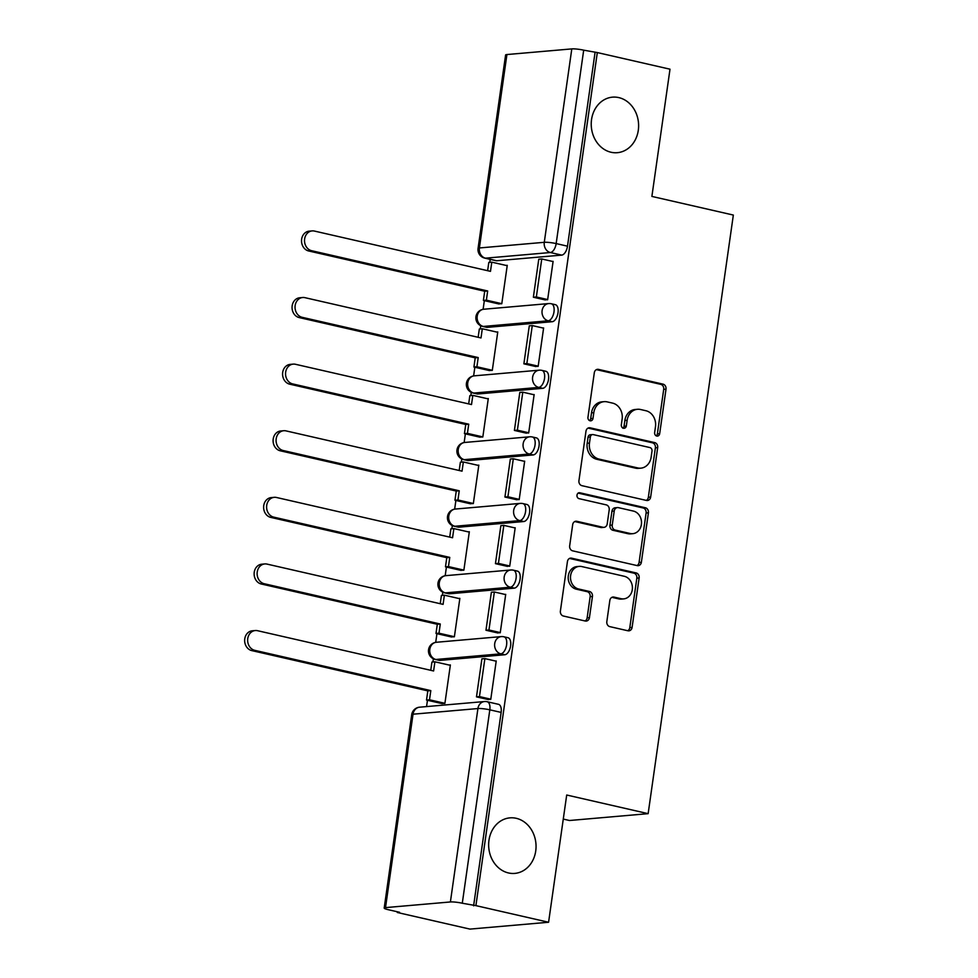 <?xml version="1.0" encoding="UTF-8"?>
<svg xmlns="http://www.w3.org/2000/svg" width="978" height="978" viewBox="0 0 978 978"><rect width="100%" height="100%" fill="white"/><g stroke="black" fill="none" stroke-linecap="round" stroke-linejoin="round"><path stroke-width="1.47" d="M656.739 436.041A2.995 2.543 85 0 0 659.673 433.682L666.006 389.158A4.279 3.631 85 0 0 663.023 384.146L598.487 369.378A4.279 3.631 85 0 0 597.509 369.317A4.279 3.631 85 0 0 594.306 372.752L587.961 417.276A2.995 2.543 85 0 0 592.986 418.425L593.805 412.667A13.68 11.614 85 0 1 604.086 401.665A13.68 11.614 85 0 1 607.179 401.872L612.558 403.107A13.68 11.614 85 0 1 622.13 419.146L621.311 424.904A2.995 2.543 85 0 0 626.323 426.053L627.142 420.296A13.68 11.614 85 0 1 637.436 409.293A13.68 11.614 85 0 1 640.529 409.501L645.908 410.736A13.68 11.614 85 0 1 655.468 426.775L654.649 432.533A2.995 2.543 85 0 0 656.739 436.041M656.238 435.87A2.995 2.543 85 0 0 657.375 433.877L663.707 389.354A4.279 3.631 85 0 0 660.725 384.342L596.397 369.623M589.563 420.613A2.995 2.543 85 0 0 590.688 418.621L591.507 412.863L593.805 412.667M622.9 428.242A2.995 2.543 85 0 0 624.037 426.249L624.856 420.491L627.142 420.296M516.237 818.305A27.873 23.668 85 0 0 509.929 817.865A27.873 23.668 85 0 0 488.658 843.965A27.873 23.668 85 0 0 508.462 872.951A27.873 23.668 85 0 0 514.77 873.403A27.873 23.668 85 0 0 536.042 847.29A27.873 23.668 85 0 0 516.237 818.305M618.805 97.604A27.873 23.668 85 0 0 612.509 97.152A27.873 23.668 85 0 0 591.238 123.265A27.873 23.668 85 0 0 611.03 152.25A27.873 23.668 85 0 0 617.338 152.69A27.873 23.668 85 0 0 638.61 126.59A27.873 23.668 85 0 0 618.805 97.604M606.825 621.629A4.279 3.631 85 0 0 609.807 626.629L627.913 630.773A4.279 3.631 85 0 0 628.878 630.847A4.279 3.631 85 0 0 632.094 627.411L639.135 577.949A4.279 3.631 85 0 0 636.152 572.937L571.617 558.181A4.279 3.631 85 0 0 570.651 558.108A4.279 3.631 85 0 0 567.436 561.555L560.394 611.005A4.279 3.631 85 0 0 563.377 616.018L585.247 621.018A4.279 3.631 85 0 0 586.213 621.079A4.279 3.631 85 0 0 589.428 617.644L592.448 596.482A4.279 3.631 85 0 0 589.453 591.47L578.609 588.988A11.43 9.707 85 0 1 570.492 577.093A11.43 9.707 85 0 1 579.221 566.384A11.43 9.707 85 0 1 581.8 566.568L624.282 576.286A11.43 9.707 85 0 1 632.411 588.181A11.43 9.707 85 0 1 623.683 598.891A11.43 9.707 85 0 1 621.091 598.707L614.013 597.093A4.279 3.631 85 0 0 613.047 597.02A4.279 3.631 85 0 0 609.832 600.455L606.825 621.629M597.313 52.567L670.003 69.194L651.886 196.419L733.341 215.062L648.145 813.659L566.702 795.016L548.585 922.254L475.907 905.628L597.313 52.567L583.695 50.171L556.164 243.583A8.716 4.438 102.9 0 1 550.369 252.52L485.479 258.168A8.716 4.438 102.9 0 1 484.758 258.119L496.078 260.71A8.716 4.438 -77.1 0 0 496.8 260.759L485.479 258.168A8.716 7.396 85 0 1 479.391 247.96L544.281 242.312L571.8 48.9A8.716 1.21 8.1 0 1 583.695 50.171M646.47 500.443A4.279 3.631 85 0 0 647.436 500.504A4.279 3.631 85 0 0 650.651 497.068L657.681 447.618A4.279 3.631 85 0 0 654.698 442.606L590.162 427.838A4.279 3.631 85 0 0 589.196 427.777A4.279 3.631 85 0 0 585.981 431.212L578.939 480.663A4.279 3.631 85 0 0 581.934 485.675L646.47 500.443M648.414 512.79L641.372 562.24A4.279 3.631 85 0 1 638.157 565.675A4.279 3.631 85 0 1 637.191 565.602L572.656 550.846A4.279 3.631 85 0 1 569.673 545.834L572.68 524.673A4.279 3.631 85 0 1 575.895 521.225A4.279 3.631 85 0 1 576.861 521.298L603.035 527.289A4.279 3.631 85 0 0 604.001 527.35A4.279 3.631 85 0 0 607.216 523.915L609.208 509.88A4.279 3.631 85 0 0 606.226 504.868L578.976 498.633A2.995 2.543 85 0 1 579.807 492.765L645.419 507.778A4.279 3.631 85 0 1 648.414 512.79L646.116 512.985L639.074 562.436L641.372 562.24M548.585 922.254L469.941 929.1L397.264 912.474L397.361 911.765M490.21 259.366L489.795 262.336M484.342 300.637L483.108 309.317M480.76 325.76L480.308 328.938M474.856 367.239L473.621 375.919M471.286 392.374L470.834 395.552M465.381 433.841L464.147 442.521M461.799 458.975L461.347 462.154M455.895 500.455L454.66 509.135M452.325 525.577L451.873 528.756M446.42 567.057L445.186 575.736M442.838 592.191L442.386 595.357M436.946 633.658L435.711 642.338M433.364 658.793L432.912 661.972M427.459 700.272L426.567 706.581M563.279 819.075L569.502 820.505L648.145 813.659M475.907 905.628L462.288 903.232A8.716 1.21 -171.9 0 0 450.393 901.96L385.515 907.608A8.716 1.21 -171.9 0 0 384.195 908.061A8.716 1.21 -171.9 0 0 388.229 909.687L399.55 912.278L397.264 912.474M595.015 52.763L567.497 246.175A8.716 4.438 102.9 0 1 561.69 255.111L496.8 260.759M506.922 54.548L479.391 247.96A8.716 1.21 -171.9 0 0 478.071 248.4L505.602 54.988A8.716 1.21 8.1 0 1 506.922 54.548L571.8 48.9M498.377 303.84L501.787 303.755L507.252 265.331L506.091 265.429M544.245 299.708L547.631 299.769L553.108 261.346L552.411 261.407M534.77 366.322L538.157 366.371L543.621 327.948L542.924 328.009M488.89 370.454L492.301 370.369L497.765 331.945L496.616 332.043M525.284 432.924L528.682 432.985L534.147 394.55L533.45 394.611M479.416 437.056L482.826 436.97L488.291 398.547L487.13 398.645M515.809 499.526L519.196 499.587L524.673 461.164L523.963 461.225M469.929 503.658L473.34 503.572L478.817 465.149L477.655 465.247M506.335 566.14L509.721 566.189L515.186 527.765L514.489 527.827M460.455 570.272L463.865 570.186L469.33 531.751L468.181 531.861M496.848 632.742L500.235 632.79L505.712 594.367L505.015 594.428M450.98 636.874L454.379 636.788L459.856 598.365L458.694 598.463M487.374 699.343L490.76 699.404L496.225 660.969L495.528 661.03M441.494 703.475L444.904 703.39L450.369 664.967L449.22 665.064M504.819 654.747L500.797 653.83A8.716 4.438 102.9 0 0 506.482 645.59A8.716 4.438 102.9 0 0 503.951 636.8L507.973 637.717A8.716 4.438 -77.1 0 1 510.504 646.507A8.716 4.438 -77.1 0 1 504.819 654.747L439.929 660.394L435.907 659.478A8.716 4.438 102.9 0 1 435.186 659.429L439.208 660.346A8.716 4.438 -77.1 0 0 439.929 660.394M514.294 588.145L510.271 587.216A8.716 4.438 102.9 0 0 515.968 578.976A8.716 4.438 102.9 0 0 513.438 570.186L517.448 571.115A8.716 4.438 -77.1 0 1 519.978 579.893A8.716 4.438 -77.1 0 1 514.294 588.145L449.403 593.793L445.393 592.876A8.716 4.438 102.9 0 1 444.66 592.827L448.682 593.744A8.716 4.438 -77.1 0 0 449.403 593.793M523.768 521.531L519.758 520.614A8.716 4.438 102.9 0 0 525.443 512.374A8.716 4.438 102.9 0 0 522.912 503.584L526.934 504.501A8.716 4.438 -77.1 0 1 529.465 513.291A8.716 4.438 -77.1 0 1 523.768 521.531L458.89 527.179L454.868 526.262A8.716 4.438 102.9 0 1 454.147 526.213L458.156 527.13A8.716 4.438 -77.1 0 0 458.89 527.179M533.255 454.929L529.232 454.012A8.716 4.438 102.9 0 0 534.917 445.772A8.716 4.438 102.9 0 0 532.387 436.983L536.409 437.899A8.716 4.438 -77.1 0 1 538.939 446.689A8.716 4.438 -77.1 0 1 533.255 454.929L468.364 460.577L464.354 459.66A8.716 4.438 102.9 0 1 463.621 459.611L467.643 460.528A8.716 4.438 -77.1 0 0 468.364 460.577M542.729 388.327L538.719 387.41A8.716 4.438 102.9 0 0 544.404 379.158A8.716 4.438 102.9 0 0 541.873 370.369L545.895 371.298A8.716 4.438 -77.1 0 1 548.413 380.075A8.716 4.438 -77.1 0 1 542.729 388.327L477.851 393.975L473.829 393.058A8.716 4.438 102.9 0 1 473.107 393.009L477.117 393.926A8.716 4.438 -77.1 0 0 477.851 393.975M552.215 321.713L548.193 320.796A8.716 4.438 102.9 0 0 553.878 312.557A8.716 4.438 102.9 0 0 551.347 303.767L555.37 304.684A8.716 4.438 -77.1 0 1 557.9 313.473A8.716 4.438 -77.1 0 1 552.215 321.713L487.325 327.361L483.303 326.444A8.716 4.438 102.9 0 1 482.582 326.395L486.604 327.324A8.716 4.438 -77.1 0 0 487.325 327.361M473.609 905.824L501.139 712.412A8.716 4.438 -77.1 0 0 498.499 704.319L487.166 701.727A8.716 4.438 102.9 0 1 489.819 709.82L462.288 903.232M637.436 409.293L635.138 409.489A13.68 11.614 85 0 0 624.856 420.491M604.086 401.665L601.8 401.86A13.68 11.614 85 0 0 591.507 412.863M646.262 500.394A4.279 3.631 85 0 0 648.353 497.264L655.394 447.814A4.279 3.631 85 0 0 652.399 442.802L588.071 428.095M652.008 451.078A2.995 2.543 85 0 0 649.918 447.569L593.267 434.611A2.995 2.543 85 0 0 590.345 436.97L589.477 443.046A13.68 11.614 85 0 0 599.037 459.085L637.766 467.936A13.68 11.614 85 0 0 640.859 468.156A13.68 11.614 85 0 0 651.14 457.154L652.008 451.078M592.595 434.562L590.296 434.758A2.995 2.543 85 0 0 588.047 437.166L590.345 436.97M640.859 468.156L638.561 468.364A13.68 11.614 85 0 1 635.468 468.144L596.751 459.281A13.68 11.614 85 0 1 587.191 443.242L588.047 437.166M636.984 565.565A4.279 3.631 85 0 0 639.074 562.436M574.771 521.543L600.736 527.484A4.279 3.631 85 0 0 601.702 527.558L604.001 527.35M578.084 493.095L643.133 507.973L645.419 507.778M630.187 533.499A11.43 9.707 85 0 0 632.778 533.682A11.43 9.707 85 0 0 641.507 522.973A11.43 9.707 85 0 0 633.377 511.078L618.414 507.655A4.279 3.631 85 0 0 617.448 507.582A4.279 3.631 85 0 0 614.233 511.029L612.24 525.064A4.279 3.631 85 0 0 615.223 530.076L630.187 533.499L627.9 533.695A11.43 9.707 85 0 0 630.492 533.878L632.778 533.682M617.448 507.582L615.15 507.79A4.279 3.631 85 0 0 611.935 511.225L614.233 511.029M627.9 533.695L612.925 530.272A4.279 3.631 85 0 1 609.942 525.259L611.935 511.225M646.116 512.985A4.279 3.631 85 0 0 643.133 507.973M623.683 598.891L621.385 599.086A11.43 9.707 85 0 1 618.805 598.903L611.935 597.338M579.221 566.384L576.922 566.592A11.43 9.707 85 0 0 568.194 577.301A11.43 9.707 85 0 0 576.323 589.184L578.609 588.988M585.04 620.969A4.279 3.631 85 0 0 587.142 617.839L590.15 596.678A4.279 3.631 85 0 0 587.167 591.666L576.323 589.184M627.705 630.724A4.279 3.631 85 0 0 629.808 627.607L636.837 578.157A4.279 3.631 85 0 0 633.854 573.145L569.526 558.426M487.631 270.686L488.804 262.422L491.787 262.165L490.479 271.346L314.427 231.065A10.012 8.509 85 0 0 312.153 230.906A10.012 8.509 85 0 0 304.513 240.282A10.012 8.509 85 0 0 311.627 250.71L308.645 250.967A10.012 8.509 -95 0 1 301.53 240.551A10.012 8.509 -95 0 1 309.182 231.163L312.153 230.906M499.037 303.999L483.401 300.417L486.372 300.16L487.68 290.979L484.709 291.236L308.645 250.967M483.401 300.417L484.709 291.236M545.357 299.965L533.365 297.226L536.347 296.97L541.751 258.962L553.071 261.554M536.347 296.97L547.668 299.549M533.365 297.226L538.768 259.219L541.751 258.962M487.68 290.979L311.627 250.71M486.372 300.16L501.787 303.681M491.787 262.165L507.203 265.686M478.144 337.3L479.33 329.024L482.301 328.767L481.005 337.948L304.94 297.667A10.012 8.509 85 0 0 302.679 297.508A10.012 8.509 85 0 0 295.038 306.896A10.012 8.509 85 0 0 302.153 317.312L299.17 317.569A10.012 8.509 -95 0 1 292.055 307.153A10.012 8.509 -95 0 1 299.696 297.777L302.679 297.508M489.562 370.601L473.914 367.031L476.897 366.762L478.205 357.581L475.222 357.85L299.17 317.569M473.914 367.031L475.222 357.85M535.871 366.567L523.878 363.828L526.861 363.571L532.276 325.576L543.597 328.156M526.861 363.571L538.193 366.163M523.878 363.828L529.294 325.833L532.276 325.576M478.205 357.581L302.153 317.312M476.897 366.762L492.313 370.295M482.301 328.767L497.716 332.288M468.67 403.902L469.843 395.638L472.826 395.369L471.518 404.55L295.466 364.281A10.012 8.509 85 0 0 293.204 364.122A10.012 8.509 85 0 0 285.552 373.498A10.012 8.509 85 0 0 292.666 383.914L289.696 384.171A10.012 8.509 -95 0 1 282.581 373.755A10.012 8.509 -95 0 1 290.221 364.378L293.204 364.122M480.076 437.215L464.44 433.633L467.423 433.376L468.731 424.195L465.748 424.452L289.696 384.171M464.44 433.633L465.748 424.452M526.396 433.181L514.404 430.43L517.386 430.173L522.79 392.178L534.11 394.77M517.386 430.173L528.707 432.765M514.404 430.43L519.807 392.435L522.79 392.178M468.731 424.195L292.666 383.914M467.423 433.376L482.839 436.897M472.826 395.369L488.242 398.902M459.195 470.504L460.369 462.239L463.352 461.983L462.044 471.151L285.992 430.882A10.012 8.509 85 0 0 283.718 430.723A10.012 8.509 85 0 0 276.077 440.1A10.012 8.509 85 0 0 283.192 450.528L280.209 450.785A10.012 8.509 -95 0 1 273.094 440.369A10.012 8.509 -95 0 1 280.735 430.98L283.718 430.723M470.601 503.817L454.953 500.235L457.936 499.978L459.244 490.797L456.261 491.054L280.209 450.785M454.953 500.235L456.261 491.054M516.922 499.782L504.929 497.044L507.9 496.775L513.316 458.78L524.636 461.371M507.9 496.775L519.232 499.367M504.929 497.044L510.333 459.037L513.316 458.78M459.244 490.797L283.192 450.528M457.936 499.978L473.352 503.499M463.352 461.983L478.768 465.504M449.709 537.105L450.882 528.841L453.865 528.585L452.557 537.766L276.505 497.484A10.012 8.509 85 0 0 274.243 497.325A10.012 8.509 85 0 0 266.603 506.714A10.012 8.509 85 0 0 273.718 517.13L270.735 517.386A10.012 8.509 -95 0 1 263.62 506.971A10.012 8.509 -95 0 1 271.261 497.594L274.243 497.325M461.127 570.418L445.479 566.837L448.462 566.58L449.77 557.399L446.787 557.668L270.735 517.386M445.479 566.837L446.787 557.668M507.435 566.384L495.443 563.646L498.425 563.389L503.829 525.382L515.161 527.973M498.425 563.389L509.746 565.981M495.443 563.646L500.858 525.651L503.829 525.382M449.77 557.399L273.718 517.13M448.462 566.58L463.878 570.113M453.865 528.585L469.281 532.105M440.234 603.719L441.408 595.443L444.391 595.186L443.083 604.367L267.031 564.098A10.012 8.509 85 0 0 264.757 563.939A10.012 8.509 85 0 0 257.116 573.316A10.012 8.509 85 0 0 264.231 583.732L261.248 583.988A10.012 8.509 -95 0 1 254.133 573.573A10.012 8.509 -95 0 1 261.786 564.196L264.757 563.939M451.64 637.02L436.005 633.451L438.975 633.194L440.283 624.013L437.3 624.27L261.248 583.988M436.005 633.451L437.3 624.27M497.961 632.998L485.968 630.248L488.951 629.991L494.355 591.996L505.675 594.587M488.951 629.991L500.271 632.583M485.968 630.248L491.372 592.252L494.355 591.996M440.283 624.013L264.231 583.732M438.975 633.194L454.391 636.715M444.391 595.186L459.807 598.719M430.748 670.321L431.934 662.057L434.904 661.8L433.609 670.969L257.544 630.7A10.012 8.509 85 0 0 255.282 630.541A10.012 8.509 85 0 0 247.642 639.918A10.012 8.509 85 0 0 254.757 650.333L251.774 650.602A10.012 8.509 -95 0 1 244.659 640.187A10.012 8.509 -95 0 1 252.3 630.798L255.282 630.541M442.166 703.634L426.518 700.052L429.501 699.796L430.809 690.615L427.826 690.871L251.774 650.602M426.518 700.052L427.826 690.871M488.474 699.6L476.482 696.862L479.464 696.593L484.88 658.597L496.201 661.189M479.464 696.593L490.785 699.184M476.482 696.862L481.897 658.854L484.88 658.597M430.809 690.615L254.757 650.333M429.501 699.796L444.917 703.316M434.904 661.8L450.32 665.321M657.375 433.877L659.673 433.682M590.688 418.621L592.986 418.425M624.037 426.249L626.323 426.053M450.393 901.96L477.924 708.549L413.034 714.197L385.515 907.608M561.69 255.111L550.369 252.52A8.716 7.396 85 0 1 544.281 242.312A8.716 1.21 8.1 0 1 556.164 243.583L567.497 246.175M503.951 636.8A8.716 8.716 0 0 0 501.262 636.605A8.716 7.396 -95 0 0 494.709 643.622A8.716 7.396 -95 0 0 500.797 653.83L435.907 659.478A8.716 7.396 -95 0 1 429.819 649.27A8.716 7.396 85 0 1 436.371 642.265A8.716 8.716 0 0 0 435.186 659.429M513.438 570.186A8.716 8.716 0 0 0 510.736 570.003A8.716 7.396 -95 0 0 504.183 577.008A8.716 7.396 -95 0 0 510.271 587.216L445.393 592.876A8.716 7.396 -95 0 1 439.305 582.656A8.716 7.396 85 0 1 445.846 575.651A8.716 8.716 0 0 0 444.66 592.827M522.912 503.584A8.716 8.716 0 0 0 520.21 503.401A8.716 7.396 -95 0 0 513.67 510.406A8.716 7.396 -95 0 0 519.758 520.614L454.868 526.262A8.716 7.396 -95 0 1 448.78 516.054A8.716 7.396 85 0 1 455.332 509.049A8.716 8.716 0 0 0 454.147 526.213M532.387 436.983A8.716 8.716 0 0 0 529.697 436.799A8.716 7.396 -95 0 0 523.144 443.804A8.716 7.396 -95 0 0 529.232 454.012L464.354 459.66A8.716 7.396 -95 0 1 458.254 449.452A8.716 7.396 85 0 1 464.807 442.447A8.716 8.716 0 0 0 463.621 459.611M541.873 370.369A8.716 8.716 0 0 0 539.171 370.185A8.716 7.396 -95 0 0 532.619 377.19A8.716 7.396 -95 0 0 538.719 387.41L473.829 393.058A8.716 7.396 -95 0 1 467.741 382.838A8.716 7.396 85 0 1 474.293 375.833A8.716 8.716 0 0 0 473.107 393.009M551.347 303.767A8.716 8.716 0 0 0 548.658 303.583A8.716 7.396 -95 0 0 542.105 310.588A8.716 7.396 -95 0 0 548.193 320.796L483.303 326.444A8.716 7.396 -95 0 1 477.215 316.236A8.716 7.396 85 0 1 483.768 309.231A8.716 8.716 0 0 0 482.582 326.395M501.139 712.412L489.819 709.82A8.716 1.21 8.1 0 0 477.924 708.549A8.716 7.396 -95 0 1 484.477 701.544L419.586 707.192A8.716 8.716 0 0 0 411.714 714.649L384.195 908.061M411.714 714.649A8.716 1.21 -171.9 0 1 413.034 714.197A8.716 7.396 -95 0 1 419.586 707.192M596.58 369.55L598.487 369.378M660.725 384.342L663.023 384.146M663.707 389.354L666.006 389.158M588.255 428.009L590.162 427.838M652.399 442.802L654.698 442.606M655.394 447.814L657.681 447.618M648.353 497.264L650.651 497.068M587.191 443.242L589.477 443.046M596.751 459.281L599.037 459.085M635.468 468.144L637.766 467.936M574.954 521.47L576.861 521.298M600.736 527.484L603.035 527.289M578.475 492.875L579.807 492.765M609.942 525.259L612.24 525.064M612.925 530.272L615.223 530.076M612.106 597.252L614.013 597.093M618.805 598.903L621.091 598.707M587.167 591.666L589.453 591.47M590.15 596.678L592.448 596.482M587.142 617.839L589.428 617.644M569.709 558.34L571.617 558.181M633.854 573.145L636.152 572.937M636.837 578.157L639.135 577.949M629.808 627.607L632.094 627.411M483.768 309.231L548.658 303.583M474.293 375.833L539.171 370.185M464.807 442.447L529.697 436.799M455.332 509.049L520.21 503.401M445.846 575.651L510.736 570.003M436.371 642.265L501.262 636.605M487.166 701.727A8.716 8.716 0 0 0 484.477 701.544M478.071 248.4A8.716 8.716 0 0 0 484.758 258.119"/></g></svg>
